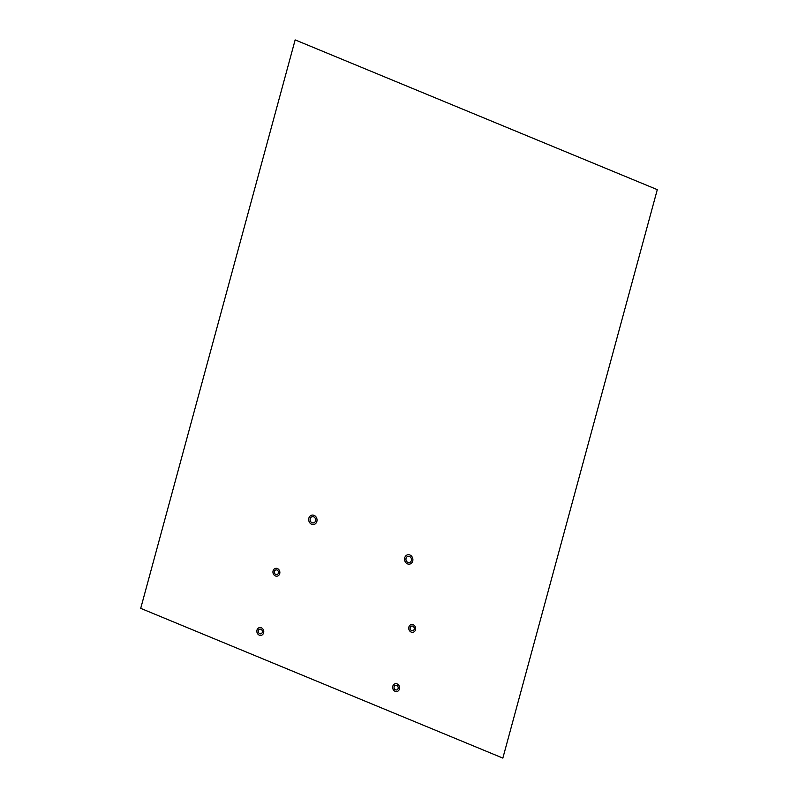 <?xml version="1.0" encoding="UTF-8"?>
<svg xmlns="http://www.w3.org/2000/svg" width="798" height="798" viewBox="0 0 798 798"><rect width="100%" height="100%" fill="white"/><g stroke="black" fill="none" stroke-linecap="round" stroke-linejoin="round"><path stroke-width="0.6" stroke-dasharray="3.99 2.99" d=""/><path stroke-width="1.2" d="M657.293 189.645L502.85 758.1L140.707 608.355L295.15 39.9L657.293 189.645M411.598 630.629A2.384 2.065 -103.1 0 0 414.232 628.006A2.384 2.065 -103.1 0 0 410.771 626.58A2.384 2.065 -103.1 0 0 411.598 630.629M395.509 689.841A2.384 2.065 -103.1 0 0 398.142 687.228A2.384 2.065 -103.1 0 0 394.691 685.791A2.384 2.065 -103.1 0 0 395.509 689.841M259.709 633.692A2.384 2.065 -103.1 0 0 262.343 631.068A2.384 2.065 -103.1 0 0 258.881 629.642A2.384 2.065 -103.1 0 0 259.709 633.692M275.799 574.47A2.384 2.065 -103.1 0 0 278.432 571.857A2.384 2.065 -103.1 0 0 274.971 570.43A2.384 2.065 -103.1 0 0 275.799 574.47M312.058 522.76A3.182 2.763 -103.1 0 0 315.569 519.279A3.182 2.763 -103.1 0 0 310.961 517.373A3.182 2.763 -103.1 0 0 312.058 522.76M407.918 562.4A3.182 2.763 -103.1 0 0 411.429 558.919A3.182 2.763 -103.1 0 0 406.82 557.004A3.182 2.763 -103.1 0 0 407.918 562.4M275.39 575.947A3.97 3.441 -103.1 0 0 279.779 571.597A3.97 3.441 -103.1 0 0 274.023 569.213A3.97 3.441 -103.1 0 0 275.39 575.947M259.31 635.158A3.97 3.441 -103.1 0 0 263.689 630.809A3.97 3.441 -103.1 0 0 257.934 628.425A3.97 3.441 -103.1 0 0 259.31 635.158M395.11 691.317A3.97 3.441 -103.1 0 0 399.499 686.958A3.97 3.441 -103.1 0 0 393.743 684.584A3.97 3.441 -103.1 0 0 395.11 691.317M411.199 632.096A3.97 3.441 -103.1 0 0 415.578 627.747A3.97 3.441 -103.1 0 0 409.823 625.373A3.97 3.441 -103.1 0 0 411.199 632.096M407.519 563.887A4.768 4.14 -103.1 0 0 412.785 558.65A4.768 4.14 -103.1 0 0 405.873 555.787A4.768 4.14 -103.1 0 0 407.519 563.887M311.659 524.246A4.768 4.14 -103.1 0 0 316.926 519.009A4.768 4.14 -103.1 0 0 310.003 516.156A4.768 4.14 -103.1 0 0 311.659 524.246"/></g></svg>
